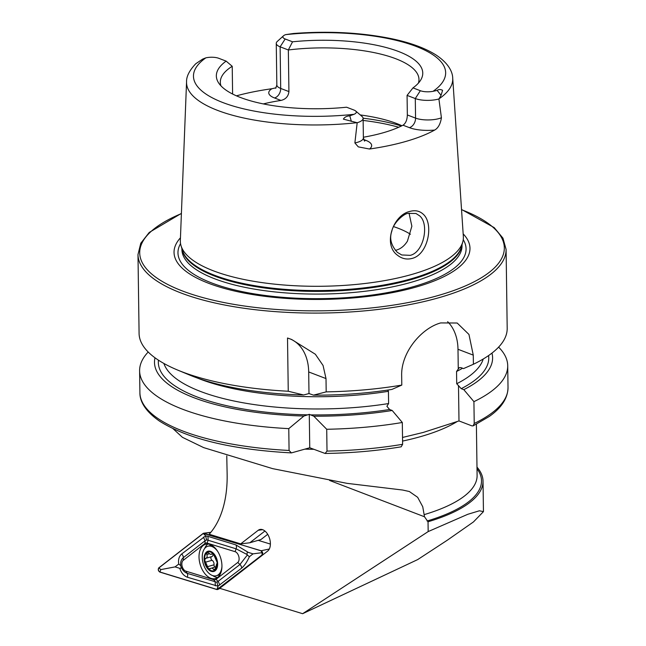<?xml version="1.0" encoding="UTF-8"?>
<svg xmlns="http://www.w3.org/2000/svg" width="646" height="646" viewBox="0 0 646 646"><rect width="100%" height="100%" fill="white"/><g stroke="black" fill="none" stroke-linecap="round" stroke-linejoin="round"><path stroke-width="0.97" d="M397.484 255.235C382.739 244.769 392.986 215.021 409.871 211.42C415.103 209.982 419.496 210.862 423.049 214.06C434.096 223.379 428.306 254.572 412.1 258.424C406.786 259.805 401.917 258.747 397.484 255.235M408.111 213.39C404.614 213.196 393.438 222.337 391.839 231.131C389.231 238.422 391.088 245.512 397.395 252.392L401.715 254.96L410.267 255.34C423.833 252.271 429.55 223.839 419.569 215.796L415.976 213.495L408.111 213.39M364.11 140.537A8.18 5.935 110.9 0 0 365.814 140.335A25.008 8.293 179.2 0 1 369.472 149.024A134.562 44.622 -0.8 0 0 406.536 141.24A134.562 44.622 -0.8 0 0 434.71 130.048C438.222 128.029 440.451 123.935 441.412 117.766L438.909 98.959L441.081 95.317L442.583 90.287C440.443 89.253 438.634 89.301 437.164 90.424L433.062 91.312A126.107 41.82 -0.8 0 0 416.307 46.48A126.107 41.82 -0.8 0 0 285.629 34.642L293.413 33.503C328.975 30.79 361.946 32.575 392.34 38.865C410.63 42.773 425.165 48.127 435.937 54.926C448.8 63.389 452.612 72.158 452.717 78.15L463.343 236.517A141.531 46.932 -0.8 0 1 462.811 241.774A141.531 46.932 -0.8 0 1 412.851 274.146A141.531 46.932 -0.8 0 1 268.478 283.457A141.531 46.932 -0.8 0 1 181.033 245.714A141.531 46.932 -0.8 0 1 180.347 240.474L186.557 81.872A133.116 44.146 -0.8 0 0 357.052 122.692L343.381 119.139C344.56 117.136 346.692 116.038 349.785 115.844L354 114.31A10.11 3.351 179.2 0 0 355.639 110.967L362.01 116.433A16.828 5.58 179.2 0 1 363.109 118.379A16.828 5.58 179.2 0 1 357.181 122.732L357.052 122.692M186.557 81.872C186.347 76.462 189.415 70.414 195.778 63.72L202.666 59.101L205.824 57.857A9.771 3.238 -0.8 0 1 218.768 58.302L226.132 61.12A103.223 34.23 -0.8 0 0 218.59 82.866A103.223 34.23 -0.8 0 0 346.571 107.212L353.935 110.03A10.11 3.351 179.2 0 1 355.639 110.967M369.472 149.024L358.288 146.868L354.88 142.936L357.181 122.732M395.376 250.349L396.507 250.075C400.883 248.758 404.525 245.779 407.44 241.128L411.857 226.229L409.047 213.14M410.444 234.248A99.339 32.946 -0.8 0 0 393.543 226.601M401.949 125.744A99.339 32.946 -0.8 0 0 399.066 124.484A99.339 32.946 -0.8 0 0 360.274 114.948M180.452 237.817A147.982 49.072 -0.8 0 0 240.433 292.307A147.982 49.072 -0.8 0 0 417.146 286.751A147.982 49.072 -0.8 0 0 463.166 233.868M506.093 249.429A184.07 61.039 -0.8 0 1 440.37 297.289A184.07 61.039 -0.8 0 1 244.656 308.352A184.07 61.039 -0.8 0 1 137.986 254.572L139.084 333.441A184.07 61.039 -0.8 0 0 177.65 370.069A184.07 61.039 -0.8 0 0 288.253 391.242L287.51 338.003L291.685 339.497L315.353 354.242L323.065 365.475L326.004 378.572L326.19 391.872A184.07 61.039 -0.8 0 0 401.796 385.089L401.667 375.948C400.811 352.353 421.66 328.023 440.733 322.919L457.166 323.016L468.956 334.45L473.268 355.122L473.397 364.263A184.07 61.039 -0.8 0 0 507.191 328.305L506.093 249.429L502.968 238.172L494.214 227.618L461.527 209.465M473.397 364.263L463.513 368.6L460.937 367.614L459.258 367.663L456.544 371.498L456.722 383.732L461.228 388.674L463.804 389.659L473.922 401.65L474.221 423.469L473.138 425.867L471.935 425.884L458.991 420.934L423.203 432.449L402.523 437.463M263.326 103.909A99.339 32.946 179.2 0 1 280.945 100.429C285.702 99.347 288.366 96.399 288.923 91.587L288.342 49.968A99.339 32.946 -0.8 0 1 418.979 79.458A99.339 32.946 -0.8 0 1 418.414 83.108M412.98 87.888L420.344 90.706L415.289 98.547L415.564 118.113A8.18 5.935 -69.1 0 1 409.402 127.658L403.007 125.203C405.728 123.362 407.166 119.946 407.343 114.972L407.069 95.398L412.98 87.888A103.223 34.23 -0.8 0 0 420.716 80.039A103.223 34.23 -0.8 0 0 292.541 41.804L288.342 49.968L280.122 46.819A16.497 5.467 179.2 0 1 276.262 43.379A16.497 5.467 179.2 0 1 277.287 41.441L283.497 35.796A9.771 3.238 179.2 0 1 285.629 34.642M403.007 125.203A99.339 32.946 179.2 0 1 383.894 132.567A99.339 32.946 179.2 0 1 363.375 137.235M173.112 428.758L182.438 437.326L203.676 447.621L272.677 468.649L347.072 483.353L402.636 490.031L409.338 491.517L417.655 497.307L422.742 506.73L424.495 516.768L428.032 521.766L428.169 531.585L467.785 514.297L479.405 510.784L483.45 511.632L473.461 521.928L447.379 540.161L417.712 559.573L302.635 613.7L428.169 531.585M226.77 455.882L227.134 474.099A99.339 59.925 73.8 0 1 209.167 534.242L240.683 543.884L258.19 530.301A11.636 7.017 73.8 0 1 260.306 529.405A11.636 7.017 73.8 0 1 269.406 537.965A11.636 7.017 73.8 0 1 267.638 551.119L219.713 588.312L302.635 613.7M428.032 521.766A157.777 52.318 -0.8 0 0 483.022 481.141A157.777 52.318 -0.8 0 0 476.982 467.115M267.702 534.307L260.992 539.515L249.808 542.769L240.683 543.884M276.092 87.775L271.966 88.72A135.733 45.01 -0.8 0 0 236.444 95.834M271.966 88.72A24.677 8.18 179.2 0 0 274.542 97.974A8.18 5.935 110.9 0 0 280.703 88.437L280.122 46.819L285.177 38.986A9.771 3.238 179.2 0 1 283.497 35.796M285.177 38.986L292.541 41.804M420.344 90.706A10.11 3.351 -0.8 0 0 433.062 91.312M226.132 61.12L232.221 66.288A99.339 32.946 -0.8 0 0 220.318 82.228A99.339 32.946 -0.8 0 0 220.98 85.87M232.221 66.288L232.608 94.033M148.192 352.013A184.07 61.039 -0.8 0 0 139.609 370.836A184.07 61.039 -0.8 0 0 288.77 428.637L289.077 450.456L291.427 452.903L309.749 447.767L325.108 453.46C351.69 453.056 377.046 450.835 401.174 446.814L402.62 444.295L402.313 422.484L392.203 410.485L389.627 409.499L386.889 406.294L388.601 403.548L388.432 391.306L387.713 390.079M155.008 357.803A169.074 56.065 -0.8 0 0 303.911 416.032L288.77 428.637M392.203 410.485A169.074 56.065 -0.8 0 1 313.795 416.194L309.281 414.328L303.911 416.032M177.65 370.069L189.617 375.043A169.074 56.065 -0.8 0 0 303.62 394.981L308.99 393.559L313.496 395.142A169.074 56.065 -0.8 0 0 391.904 389.425L401.796 385.089M288.253 391.242L303.62 394.981M313.795 416.194L326.715 429.267L327.013 451.086L325.108 453.46M326.715 429.267A184.07 61.039 -0.8 0 0 402.313 422.484M473.922 401.65A184.07 61.039 -0.8 0 0 507.716 365.701A184.07 61.039 -0.8 0 0 498.599 347.12M463.804 389.659A169.074 56.065 -0.8 0 0 491.953 353.096M326.19 391.872L313.496 395.142M458.49 385.468L458.991 420.934M447.63 321.676A46.746 33.907 -69.1 0 1 457.99 349.276L458.264 368.753M290.28 338.972A46.746 33.907 -69.1 0 1 308.691 371.951L308.99 393.559M309.281 414.328L309.749 447.767M438.909 98.959A16.828 5.58 -0.8 0 1 415.289 98.547L407.069 95.398M249.808 542.769L264.925 531.028M206.881 552.613A9.787 5.903 -106.2 0 0 204.653 560.074A9.787 5.903 -106.2 0 0 208.553 568.908L211.912 568.052L214.908 570.071A9.787 5.903 -106.2 0 0 217.145 562.941L217.08 562.262A9.787 5.903 -106.2 0 0 213.438 554.01L213.019 553.59A9.787 5.903 -106.2 0 0 209.998 551.894A9.787 5.903 -106.2 0 0 207.132 552.427L206.809 554.526C207.519 556.577 207.116 557.861 205.614 558.378L205.509 558.402M213.019 553.59L210.612 554.421L207.624 552.37M212.615 553.388L211.912 553.759L212.849 553.485M217.791 551.555A15.342 9.254 -106.2 0 0 210.725 546.169A15.342 9.254 -106.2 0 0 207.834 546.258A15.342 9.254 -106.2 0 0 202.351 558.992A15.342 9.254 -106.2 0 0 213.511 575.812A15.342 9.254 -106.2 0 0 216.402 575.715A15.342 9.254 -106.2 0 0 221.941 566.389M204.193 559.977A10.522 6.347 -106.2 0 0 211.84 571.508A10.522 6.347 -106.2 0 0 217.581 562.714A10.522 6.347 -106.2 0 0 209.934 551.183A10.522 6.347 -106.2 0 0 204.193 559.977M211.533 545.208A15.342 9.254 -106.2 0 0 211.072 545.321L207.834 546.258M205.961 558.281L211.702 556.61A3.424 2.067 -106.2 0 0 211.856 556.569L205.614 558.378L204.653 560.074L208.553 568.908A9.787 5.903 -106.2 0 0 214.658 570.257L214.561 570.289M213.269 553.816L210.612 554.421M217.08 562.262L213.438 554.01M214.908 570.071L216.588 564.192M216.693 564.144L217.145 562.941M209.635 569.255L210.225 568.827M215.247 566.913L211.912 568.052M216.402 575.715L219.648 574.779A15.342 9.254 -106.2 0 0 219.995 574.657M211.856 556.569A3.424 2.067 -106.2 0 0 213.091 553.864M214.779 567.051A1.954 1.179 73.8 0 1 214.036 564.79A3.424 2.067 -106.2 0 0 212.058 560.292A1.954 1.179 73.8 0 1 210.943 558.443A1.954 1.179 73.8 0 1 211.484 556.682M217.718 577.362A17.822 10.748 -106.2 0 0 220.149 556.432A17.822 10.748 -106.2 0 0 205.501 544.303A17.822 10.748 -106.2 0 0 203.24 545.466A17.822 10.748 -106.2 0 0 200.809 566.397A17.822 10.748 -106.2 0 0 215.457 578.525A17.822 10.748 -106.2 0 0 217.718 577.362M207.85 544.061A17.822 10.748 -106.2 0 0 207.705 544.166A17.822 10.748 -106.2 0 0 204.669 548.486M212.728 575.602A17.822 10.748 -106.2 0 0 217.573 577.476M235.087 551.676L207.091 543.108A5.846 3.529 -106.2 0 0 204.984 543.456L183.222 560.348A5.846 3.529 -106.2 0 0 182.107 566.162A5.846 3.529 -106.2 0 0 185.87 571.153L213.866 579.728A5.846 3.529 -106.2 0 0 215.966 579.373L237.728 562.488A5.846 3.529 -106.2 0 0 238.85 556.674A5.846 3.529 -106.2 0 0 235.087 551.676L236.121 548.825L208.125 540.258L206.559 539.854L205.081 540.767L204.984 543.456M159.82 572.081L216.943 589.572L262.171 554.971C263.108 553.356 262.769 551.942 261.137 550.747L203.183 533.402L158.787 567.858C157.85 569.481 158.189 570.886 159.82 572.081M210.766 532.401L204.104 533.289M261.137 550.747L269.309 549.011M270.391 544.077L258.166 540.331M263.188 554.575L262.171 554.971M216.943 589.572L219.971 588.393M204.023 533.378A2.221 1.34 -106.2 0 0 203.232 533.507L158.916 567.899A2.221 1.34 -106.2 0 0 158.496 570.111A2.221 1.34 -106.2 0 0 159.925 572.009L216.927 589.459A2.221 1.34 -106.2 0 0 217.726 589.322L262.042 554.93A2.221 1.34 -106.2 0 0 262.462 552.726A2.221 1.34 -106.2 0 0 261.032 550.828L204.023 533.378L205.113 535.211L203.232 533.507M249.38 556.699C247.095 561.834 244.511 565.654 241.62 568.157L217.952 586.18L187.348 577.233C183.755 575.812 181.235 572.841 179.782 568.335C180.928 568.609 181.308 567.882 180.904 566.146C182.075 569.772 184.167 572.162 187.162 573.325L216.943 582.232L239.965 564.499L247.321 555.035L249.38 556.699L253.038 553.856L262.123 552.661L262.042 554.93M216.943 582.232L217.952 586.18L217.726 589.322M203.417 537.109L205.081 540.767L183.319 557.659C181.098 559.646 180.258 562.335 180.799 565.71L178.74 564.055C178.038 559.783 179.015 556.432 181.655 553.993L205.638 535.889L205.113 535.211M206.559 539.854L205.638 535.889L207.939 536.35L235.935 544.917L248.33 552.419C247.184 552.136 246.812 552.871 247.216 554.607L236.121 548.825A4.094 3.036 107 0 0 235.935 544.917M253.038 553.856L248.33 552.419M178.74 564.055L175.074 566.889L160.806 569.602L158.916 567.899M175.074 566.889L179.782 568.335M180.799 565.71A13.937 8.406 -106.2 0 0 180.904 566.146M247.321 555.035A13.937 8.406 -106.2 0 0 247.216 554.607M437.164 90.424L441.081 95.317M363.109 118.379L363.383 137.953A16.828 5.58 179.2 0 1 357.375 142.33A16.828 5.58 179.2 0 1 354.88 142.936M398.711 127.262A116.869 38.76 -0.8 0 0 363.141 120.447M401.4 126.01A115.117 38.179 -0.8 0 0 363.1 118.21M181.033 245.714L182.43 250.373A140.19 46.488 -0.8 0 0 269.051 287.761A140.19 46.488 -0.8 0 0 412.051 278.539A140.19 46.488 -0.8 0 0 461.543 246.473L462.811 241.774M182.107 249.283A140.069 46.447 -0.8 0 0 266.394 288.237A140.069 46.447 -0.8 0 0 411.986 279.363A140.069 46.447 -0.8 0 0 461.833 245.375M181.906 248.613L181.914 249.55A140.069 46.447 -0.8 0 0 263.092 290.474A140.069 46.447 -0.8 0 0 412.027 282.052A140.069 46.447 -0.8 0 0 462.035 245.633L462.019 244.705M180.549 243.623A144.066 47.772 -0.8 0 0 249.073 292.969A144.066 47.772 -0.8 0 0 414.635 286.307A144.066 47.772 -0.8 0 0 463.239 239.674M181.405 213.608A182.317 60.458 -0.8 0 0 193.655 294.875A182.317 60.458 -0.8 0 0 439.223 295.206A182.317 60.458 -0.8 0 0 461.543 209.7M402.571 441.073A151.931 50.38 -0.8 0 0 421.765 436.284A151.931 50.38 -0.8 0 0 457.441 421.386M305.057 449.132A151.931 50.38 -0.8 0 0 313.762 449.301M424.147 514.636A151.931 50.38 -0.8 0 0 477.103 475.513L476.385 424.252M424.495 516.768L329.63 480.471M477.006 468.721A156.259 51.817 179.2 0 1 427.054 521.007M438.973 98.862A133.116 44.146 -0.8 0 0 452.717 78.15M205.824 57.857A126.107 41.82 -0.8 0 0 223.153 102.657A126.107 41.82 -0.8 0 0 354 114.31M291.427 452.903C232.035 449.624 188.107 439.062 159.651 421.208C143.355 409.968 139.714 399.527 139.907 392.655A184.07 61.039 -0.8 0 0 289.077 450.456M158.44 360.169A165.223 54.789 -0.8 0 0 308.005 414.845M327.013 451.086A184.07 61.039 -0.8 0 0 402.62 444.295M474.221 423.469A184.07 61.039 -0.8 0 0 508.014 387.511C507.829 398.146 501.595 407.796 489.297 416.452L473.138 425.867M310.355 414.885A165.223 54.789 -0.8 0 0 389.627 409.499M461.228 388.674A165.223 54.789 -0.8 0 0 488.586 355.558M456.722 383.732A160.547 53.238 -0.8 0 0 483.224 359.006M163.898 363.464A160.547 53.238 -0.8 0 0 388.601 403.548M197.345 378.023A160.547 53.238 -0.8 0 0 388.432 391.306M456.544 371.498A160.547 53.238 -0.8 0 0 462.536 368.228M473.268 355.122L457.99 349.276M326.004 378.572L308.691 371.951M349.785 115.844L351.359 121.408M365.814 140.335L363.633 139.496M409.402 127.658A25.008 8.293 -0.8 0 0 434.71 130.048M441.412 117.766A16.828 5.58 -0.8 0 1 415.564 118.113L407.343 114.972M274.542 97.974L280.945 100.429M276.262 43.379L276.843 84.997A16.497 5.467 179.2 0 0 280.703 88.437L288.923 91.587M262.623 529.688L258.19 530.301M215.352 568.908L213.398 569.473M209.393 553.775L206.809 554.526M214.036 564.79L207.947 566.558M212.058 560.292L205.961 562.06M262.123 552.661L261.032 550.828M160.806 569.602L159.925 572.009M217.807 587.053L216.927 589.459M207.939 536.35L208.125 540.258L207.091 543.108M241.62 568.157A4.094 3.173 52.2 0 0 239.965 564.499L237.728 562.488M219.858 585.05L218.203 581.392L215.966 579.373M215.344 585.801L215.158 581.901L213.866 579.728M187.348 577.233A4.094 3.036 -73 0 0 187.162 573.325L185.87 571.153M181.655 553.993A4.094 3.173 -127.8 0 1 183.319 557.659L183.222 560.348M137.986 254.572L140.788 243.227L149.25 232.431L181.413 213.374M139.907 392.655L139.609 370.836M508.014 387.511L507.716 365.701M363.383 137.953L364.602 141.151M276.843 84.997L275.697 88.268M483.022 481.141L483.45 511.632M220.003 588.401L217.605 589.532M210.838 532.312L203.611 533.225"/></g></svg>
